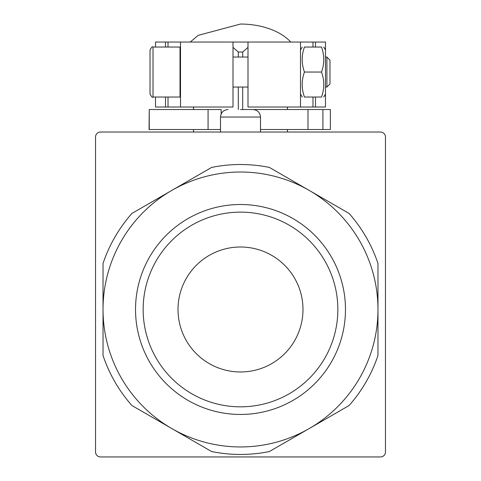 <?xml version="1.0" encoding="UTF-8"?>
<svg xmlns="http://www.w3.org/2000/svg" width="481" height="481" viewBox="0 0 481 481"><rect width="100%" height="100%" fill="white"/><g stroke="black" fill="none" stroke-linecap="round" stroke-linejoin="round"><path stroke-width="0.72" d="M322.907 129.527L330.375 129.527L330.375 109.53L322.907 109.53L322.907 129.527L260.498 129.527M149.254 129.527L149.254 109.53L149.056 129.527L220.502 129.527M307.984 129.527L307.984 109.53L322.907 109.53M149.254 109.53L208.075 109.53L208.075 129.527M221.158 113.967L221.158 109.53L208.075 109.53M240.5 109.53L307.984 109.53M312.981 47.042L312.981 42.045L325.481 42.045L325.481 94.035L323.749 97.036M304.449 47.042C301.443 47.042 301.443 47.042 304.449 47.042C301.443 47.042 301.443 47.042 304.449 47.042C301.443 55.375 301.443 63.708 304.449 72.042C301.443 80.369 301.443 88.702 304.449 97.036C301.443 97.036 301.443 97.036 304.449 97.036C301.443 97.036 301.443 97.036 304.449 97.036L321.518 97.036C324.525 88.702 324.525 80.369 321.518 72.042C324.525 63.708 324.525 55.375 321.518 47.042C324.525 47.042 324.525 47.042 321.518 47.042C324.525 47.042 324.525 47.042 321.518 47.042L304.449 47.042M321.518 97.036C324.525 97.036 324.525 97.036 321.518 97.036C324.525 97.036 324.525 97.036 321.518 97.036M304.449 72.042L321.518 72.042M155.519 97.036L155.519 107.029L233.002 107.029L233.002 42.045L168.019 42.045L168.019 47.042M312.981 42.045L247.998 42.045L247.998 107.029L325.481 107.029L325.481 94.035M155.519 47.042L155.519 42.045L168.019 42.045M165.518 42.045L165.518 47.042M165.518 97.036L165.518 107.029M233.002 42.045L300.487 42.045L300.487 107.029M180.513 107.029L180.513 42.045M315.482 42.045L315.482 47.042M315.482 97.036L315.482 107.029M290.752 42.045A57.486 34.993 0 0 0 240.5 24.05L198.172 35.366L190.248 42.045M242.695 57.041L242.695 52.044L247.998 47.36M242.695 109.53L242.695 87.037M287.44 107.029L287.44 109.53M287.44 129.527L287.44 132.022M220.502 132.022L220.502 117.027L260.498 117.027L260.498 132.022M178.012 309.481A62.488 62.488 0 0 0 271.741 363.6A62.488 62.488 0 0 0 271.741 255.369A62.488 62.488 0 0 0 178.012 309.481M240.5 212.133A97.354 97.354 0 0 0 156.193 358.159A97.354 97.354 0 0 0 324.807 358.159A97.354 97.354 0 0 0 240.5 212.133M240.5 204.509A104.978 104.978 0 0 1 331.409 361.971A104.978 104.978 0 0 1 149.591 361.971A104.978 104.978 0 0 1 240.5 204.509M211.622 451.545A144.967 144.967 0 0 0 269.378 451.545L309.235 428.535A137.47 137.47 0 0 0 377.97 309.481L377.97 355.501A144.967 144.967 0 0 1 349.086 405.525L309.235 428.535A137.47 137.47 0 0 1 171.765 428.535L131.914 405.525A144.967 144.967 0 0 1 103.03 355.501L103.03 263.468A144.967 144.967 0 0 1 131.914 213.444L211.622 167.424A144.967 144.967 0 0 1 269.378 167.424L349.086 213.444A144.967 144.967 0 0 1 377.97 263.468L377.97 309.481A137.47 137.47 0 0 0 171.765 190.434A137.47 137.47 0 0 0 171.765 428.535L211.622 451.545M385.467 137.025L385.467 451.954A4.996 4.996 0 0 1 380.465 456.95L100.535 456.95A4.996 4.996 0 0 1 95.533 451.954L95.533 137.025A4.996 4.996 0 0 1 100.535 132.022L380.465 132.022A4.996 4.996 0 0 1 385.467 137.025M193.56 132.022L193.56 129.527M193.56 109.53L193.56 107.029M233.002 47.36L238.305 52.044L238.305 57.041M238.305 87.037L238.305 109.53M238.305 52.044L242.695 52.044M325.481 57.041L326.912 57.041L326.912 87.037L325.481 87.037M153.018 47.042L180.014 47.042L180.014 97.036L153.018 97.036L153.018 47.042C152.429 46.224 151.425 47.222 150.024 50.042L150.024 94.035C151.533 96.891 152.531 97.89 153.018 97.036M326.912 87.037L329.978 83.971L329.978 60.107L326.912 57.041M150.024 86.472L150.024 50.042M168.019 97.036L168.019 107.029M312.981 107.029L312.981 97.036M300.487 94.035L302.218 97.036M300.487 50.042L302.218 47.042M325.481 50.042L323.749 47.042M260.498 117.027C260.053 112.476 257.551 109.975 253 109.53M220.502 117.027C220.947 112.476 223.449 109.975 228 109.53M287.488 132.022L287.488 129.527M287.488 109.53L287.488 107.029M193.512 132.022L193.512 129.527M193.512 109.53L193.512 107.029M180.513 87.037L180.014 87.536M180.513 57.041L180.014 56.542M233.002 87.037L247.998 87.037M233.002 57.041L247.998 57.041"/></g></svg>
